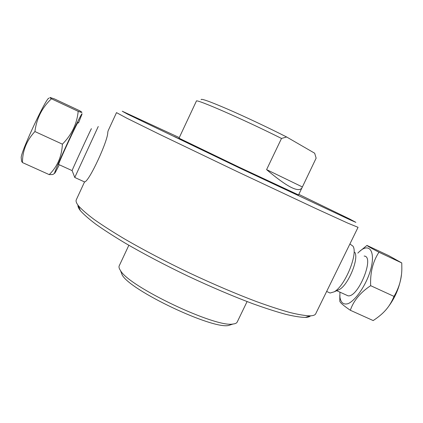 <?xml version="1.0" encoding="UTF-8"?>
<svg xmlns="http://www.w3.org/2000/svg" width="423" height="423" viewBox="0 0 423 423"><rect width="100%" height="100%" fill="white"/><g stroke="black" fill="none" stroke-linecap="round" stroke-linejoin="round"><path stroke-width="0.63" d="M91.32 128.952C92.975 124.7 72.772 168.444 72.106 170.564L74.765 177.464L98.252 126.498M84.748 182.017L74.76 177.47M108.045 131.082L107.775 132.304C108.082 140.484 89.613 180.468 84.933 181.811L84.457 182.112M49.227 174.625L22.445 162.559C22.498 150.715 26.654 140.378 34.913 131.548C36.563 118.53 42.067 107.611 51.426 98.792C49.951 97.835 49.533 97.412 50.173 97.512L54.403 98.897L79.857 110.831L81.782 112.143C82.411 112.692 81.216 112.423 78.192 111.328C76.97 123.844 71.709 134.789 62.393 144.164C61.806 156.399 57.417 166.551 49.227 174.625L52.854 174.514L53.705 173.927M62.393 144.164L34.913 131.548M78.192 111.328L51.426 98.792M49.047 98.295C47.471 95.09 21.42 150.334 21.187 157.456L21.287 158.456M21.462 160.158L21.568 161.179L22.445 162.559M78.493 123.003L81.988 114.184C82.823 111.196 76.817 122.993 69.049 139.717C61.287 156.415 54.408 172.378 54.498 173.377C54.599 173.848 56.185 170.977 59.262 164.759M77.975 122.76C79.26 118.012 58.675 162.31 58.612 164.462L72.132 170.628M108.161 130.702L116.505 112.624L126.858 118.218L159.016 134.075L237.504 171.738L315.881 208.56L347.88 223.164L358.054 227.32M358.038 227.357L315.833 313.528C315.336 314.95 313.459 315.727 310.207 315.859C305.38 315.748 298.664 314.643 290.051 312.544C280.386 309.853 269.123 306.178 256.259 301.509C235.622 293.699 213.329 284.171 189.377 272.935C165.52 261.472 143.957 250.173 124.69 239.037C112.814 231.957 102.699 225.48 94.34 219.611C87.096 214.181 81.808 209.591 78.482 205.832C76.383 203.156 75.654 201.142 76.293 199.783L84.547 181.901M350.228 244.219L352.93 246.138C358.403 253.398 344.919 286.308 334.096 291.865L330.099 293.023L328.237 292.182M339.806 295.243L339.822 301.282C340.245 302.789 343.746 305.787 350.334 310.271C353.538 300.753 360.311 292.557 370.659 285.678C370.093 272.724 372.853 261.578 378.939 252.235C371.484 248.327 367.487 246.059 366.958 245.43L388.822 255.682L401.76 262.932L401.834 268.388C401.855 278.191 399.249 287.524 394.009 296.396C391.719 301.916 388.938 306.49 385.665 310.112C382.646 313.591 378.485 317.076 373.192 320.571L350.334 310.271M378.939 252.235L401.76 262.932M370.659 285.678L394.009 296.396M385.083 310.757L386.141 309.599C394.564 299.299 399.64 287.804 401.379 275.119M366.958 245.43L359.746 251.32M339.912 292.14L339.912 297.046C340.832 302.81 343.603 304.999 348.224 303.608C354.553 300.679 362.68 290.014 367.957 277.462C377.602 254.027 370.564 239.804 358.032 252.906L357.826 253.118M337.67 290.263L339.463 289.459C348.356 284.88 359.222 258.326 354.76 252.256M346.289 295.032L347.902 295.767C358.006 298.315 375.143 256.227 364.155 256.063M266.59 169.623L281.501 138.448L286.635 136.989L314.67 153.211L316.134 158.154L302.011 187.727C298.881 193.031 287.074 186.992 266.59 169.623L302.265 186.897M286.635 136.989C268.758 127.889 245.07 116.706 227.6 109.123C209.623 101.398 200.798 98.252 201.121 99.68M301.874 188.013L298.538 194.929L239.011 167.148L179.014 138.178L196.378 101.113C194.987 98.284 243.045 119.175 281.501 138.448M77.943 205.123C77.747 206.466 78.535 208.28 80.317 210.569C83.58 214.297 88.735 218.834 95.783 224.169C103.905 229.922 113.724 236.251 125.234 243.156C143.894 253.996 164.769 264.967 187.854 276.06C211.029 286.931 232.634 296.132 252.663 303.666C265.168 308.161 276.134 311.703 285.567 314.284C293.99 316.293 300.584 317.34 305.353 317.424C307.949 317.308 309.673 316.785 310.535 315.844M190.292 144.195L174.361 136.529L190.292 144.195M247.085 301.567L237.261 321.924C236.785 323.077 235.378 323.775 233.036 324.013C215.894 327.978 129.01 286.725 120.507 270.577C119.133 268.573 118.694 267.003 119.201 265.866L128.851 245.266M120.751 271.206L122.199 275.013C130.395 290.564 211.976 329.305 228.51 325.493L231.92 324.378M298.812 194.358L349.779 219.066L355.88 222.366L350.445 219.997L239.302 167.873L127.519 114.141L122.247 111.217L179.283 137.597M21.187 157.456L21.568 161.179M54.498 173.377L52.854 174.514M330.099 293.023L326.641 291.458M386.141 309.599L385.665 310.112M339.912 297.046L339.822 301.282M339.468 289.459L334.096 291.865M347.902 295.767L336.719 290.691M228.51 325.493L233.036 324.013M122.199 275.013L120.507 270.577M305.353 317.424L310.207 315.859M80.317 210.569L78.482 205.832"/></g></svg>

